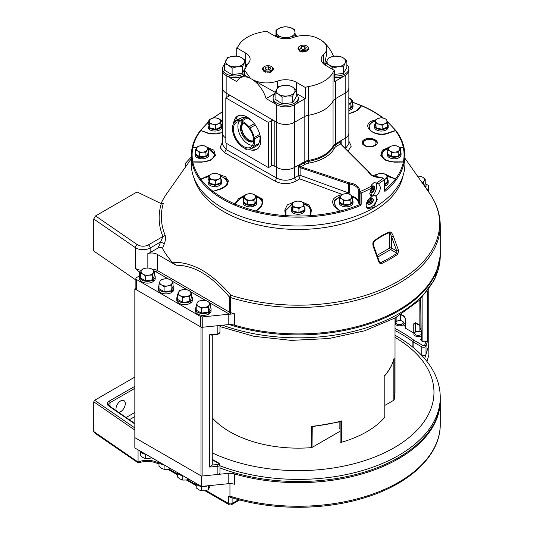 <?xml version="1.0" encoding="UTF-8"?>
<svg xmlns="http://www.w3.org/2000/svg" width="534" height="534" viewBox="0 0 534 534"><rect width="100%" height="100%" fill="white"/><g stroke="black" fill="none" stroke-linecap="round" stroke-linejoin="round"><path stroke-width="0.8" d="M353.014 201.458L353.014 203A6.862 3.965 180 0 1 347.04 206.818A6.862 3.965 180 0 1 339.284 202.893L339.284 201.351A6.862 3.965 0 0 0 347.04 205.276A6.862 3.965 0 0 0 353.014 201.458L352.2 201.445M339.684 200.023A6.862 3.965 0 0 0 339.284 201.351M352.614 200.857L350.117 204.335L350.117 200.35L347.12 200.163A5.654 3.264 0 0 0 351.272 198.328L351.459 198.074A5.654 3.264 0 0 0 350.778 195.077L352.614 196.872L352.614 200.857L352.954 200.837A6.862 3.965 0 0 0 352.614 200.023M352.954 200.837L352.954 201.458M383.272 173.577L380.482 173.316L378.079 173.971A5.654 3.264 0 0 1 383.272 173.577L386.503 174.765L386.896 176.08A5.654 3.264 0 0 0 383.712 173.683M384.4 183.789L387.35 182.488L387.35 178.496L384.4 179.397A5.654 3.264 0 0 0 384.567 179.317M375.302 176.701L375.302 175.606L377.698 174.137A5.654 3.264 0 0 0 375.676 176.807M377.698 174.137L378.079 173.971M384.947 179.15A5.654 3.264 0 0 0 386.956 176.353L386.896 176.08M386.956 176.353L387.35 178.496M375.696 176.928L375.302 175.606M255.359 198.074L256.52 196.872L254.678 195.077A5.654 3.264 0 0 1 255.359 198.074L254.017 200.35L251.02 200.163A5.654 3.264 0 0 0 255.179 198.328M256.52 196.872L256.52 200.857L254.017 204.335L247.549 204.829L247.549 200.837L243.584 197.847L244.746 195.824A5.654 3.264 0 0 0 245.42 198.822M249.552 193.702L252.555 193.882L254.391 194.857A5.654 3.264 0 0 0 249.552 193.702L249.084 193.735A5.654 3.264 0 0 0 244.926 195.571L244.746 195.824M245.713 199.042A5.654 3.264 0 0 0 250.546 200.203L251.02 200.163M247.549 204.829L243.584 201.839L243.584 197.847M250.546 200.203L247.549 200.837M254.224 204.495A6.862 3.965 0 0 0 256.914 201.351L256.914 202.893A6.862 3.965 180 0 1 254.224 206.037L254.017 200.35M244.926 195.571L246.087 194.369L249.084 193.735M214.768 184.544L214.688 186.546A6.862 3.965 180 0 1 208.066 183.095A6.862 3.965 180 0 1 208.013 182.581L208.013 181.039A6.862 3.965 0 0 0 208.066 181.553A6.862 3.965 0 0 0 214.688 185.004L214.715 184.53M221.743 181.039L221.743 182.581A6.862 3.965 180 0 1 215.763 186.513L215.763 184.971A6.862 3.965 0 0 0 221.743 181.039A6.862 3.965 0 0 0 221.683 180.525A6.862 3.965 0 0 0 220.902 179.137M208.854 179.137A6.862 3.965 0 0 0 208.013 181.039M215.763 184.971L215.723 180.786L212.933 179.704A5.654 3.264 0 0 0 218.119 179.317L220.902 178.496L220.509 176.353A5.654 3.264 0 0 1 218.499 179.15M214.688 186.546L214.688 185.004M348.649 97.782L352.614 100.772L351.459 101.974A5.654 3.264 0 0 0 350.778 98.977M348.862 103.716A5.654 3.264 0 0 0 351.272 102.228L351.459 101.974M350.491 98.757A5.654 3.264 0 0 0 348.862 97.989M351.272 102.228L350.117 104.25L350.117 108.242L352.614 104.764L352.614 100.772M350.117 104.25L348.862 104.097M350.117 108.242L348.862 108.335M368.807 200.51A1.882 1.302 132.7 0 0 369.148 200.203M370.496 199.316A1.882 1.302 -47.3 0 1 370.456 199.736A1.882 1.302 -47.3 0 1 369.368 201.258A1.882 1.302 -47.3 0 1 368.567 201.578M212.933 124.222L215.723 125.303L218.119 123.835A5.654 3.264 0 0 1 212.933 124.222L209.695 123.861L209.308 121.719A5.654 3.264 0 0 0 212.492 124.122M215.723 125.303L215.723 129.295L209.695 127.846L208.854 124.115L208.854 120.123L211.25 118.655L214.027 117.834L216.824 118.094A5.654 3.264 0 0 0 211.631 118.488M215.723 129.295L220.902 127.005L220.902 123.014L218.499 123.668A5.654 3.264 0 0 0 220.509 120.871L220.449 120.604A5.654 3.264 0 0 0 217.265 118.201L216.824 118.094M218.499 123.668L218.119 123.835M211.25 118.655A5.654 3.264 0 0 0 209.248 121.445L209.308 121.719M209.248 121.445L208.854 120.123M209.428 127.966A6.862 3.965 0 0 0 219.047 128.707A6.862 3.965 0 0 0 221.743 125.557L221.743 127.099A6.862 3.965 180 0 1 219.047 130.249A6.862 3.965 180 0 1 209.428 129.508L209.695 123.861M222.464 121.618A12.162 7.022 0 0 0 220.956 121.018L220.509 120.871L220.902 123.014M217.265 118.201L220.055 119.282L220.449 120.604M303.672 203.821L303.279 202.506L300.488 201.425A5.654 3.264 0 0 1 303.672 203.821L304.126 206.237L301.723 206.892A5.654 3.264 0 0 0 303.733 204.095L306.696 205.363A12.162 7.022 0 0 1 310.261 210.323L310.534 210.242C310.508 208.213 309.313 206.478 306.95 205.043L303.626 203.634M304.126 206.237L304.126 210.229L298.947 212.519L298.947 208.527L295.716 207.339L292.926 207.085L292.532 204.943A5.654 3.264 0 0 0 295.716 207.339M294.855 201.712L297.258 201.058L300.048 201.318A5.654 3.264 0 0 0 294.855 201.712L294.474 201.879A5.654 3.264 0 0 0 292.472 204.669L292.532 204.943M300.048 201.318L300.488 201.425M296.156 207.446A5.654 3.264 0 0 0 301.343 207.058L301.723 206.892M298.947 212.519L292.926 211.07L292.926 207.085M301.343 207.058L298.947 208.527M292.926 211.07L292.078 207.339L292.078 203.347L294.474 201.879L287.339 204.916L284.816 210.009L285.483 216.684L285.85 216.744L285.937 215.623L285.577 215.589A106.012 61.203 180 0 1 256.313 211.063L261.526 206.404L262.648 199.169L253.777 194.456M292.472 204.669L292.078 203.347M220.902 178.496L220.902 182.488L215.723 184.777L209.695 183.329L209.695 179.344L208.854 175.606L211.25 174.137A5.654 3.264 0 0 0 209.248 176.928M217.265 173.683L220.055 174.765L220.449 176.08A5.654 3.264 0 0 0 217.265 173.683L216.824 173.577A5.654 3.264 0 0 0 211.631 173.971L211.25 174.137M220.449 176.08L220.509 176.353A12.162 7.022 0 0 1 226.623 184.404A12.162 7.022 0 0 1 220.956 188.662L213.073 191.339L221.47 188.889L221.089 188.716L221.47 188.889L226.917 185.532L228.452 181.013L225.615 176.854L219.367 174.438M209.308 177.201A5.654 3.264 0 0 0 212.492 179.604L212.933 179.704M209.695 183.329L208.854 179.598L208.854 175.606M212.492 179.604L209.695 179.344M218.119 179.317L215.723 180.786M211.631 173.971L214.034 173.316L216.824 173.577M202.967 152.117L205.964 152.297L207.125 150.281A5.654 3.264 0 0 1 202.967 152.117L199.502 152.791L197.66 150.995A5.654 3.264 0 0 0 202.499 152.15M205.964 152.297L205.964 156.288L199.502 156.776L195.537 153.785L195.537 149.8L196.692 147.778L198.034 146.323L201.031 145.689A5.654 3.264 0 0 0 196.879 147.524M205.964 156.288L208.467 152.811L208.467 148.819L207.305 150.027A5.654 3.264 0 0 0 206.631 147.03L206.338 146.81A5.654 3.264 0 0 0 201.505 145.648L201.031 145.689M196.692 147.778A5.654 3.264 0 0 0 197.373 150.775L197.66 150.995M197.373 150.775L195.537 149.8M208.467 151.97A6.862 3.965 0 0 1 208.867 153.298A6.862 3.965 0 0 1 208.34 154.82A6.862 3.965 0 0 1 199.369 156.963L199.502 152.791M192.033 148.319L191.319 155.501A106.78 61.65 0 0 1 192.026 148.425A0.801 0.654 11.3 0 1 192.821 147.818A105.979 61.183 0 0 0 192.821 161.862L192.066 162.75A0.801 0.654 -11.6 0 1 192.827 162.042L201.945 162.162L210.736 160.16L215.449 155.347L213.82 150.134L206.638 147.03L208.467 148.819M201.505 145.648L204.502 145.835L206.338 146.81M384.4 184.584A6.862 3.965 0 0 0 385.501 184.19A6.862 3.965 0 0 0 388.191 181.039L388.191 182.581A6.862 3.965 180 0 1 385.501 185.732A6.862 3.965 180 0 1 384.4 186.126M387.357 179.15L387.35 179.157A6.862 3.965 0 0 1 388.191 181.039M393.231 145.689L390.234 146.323L389.072 147.524A5.654 3.264 0 0 1 393.231 145.689L396.702 145.835L398.538 146.81A5.654 3.264 0 0 0 393.705 145.648M398.164 152.297L398.164 156.288L400.667 152.811L400.667 148.819L398.164 152.297L395.167 152.117A5.654 3.264 0 0 0 399.325 150.281M398.164 156.288L391.696 156.776L387.731 153.785L387.731 149.8L388.892 147.778A5.654 3.264 0 0 0 389.573 150.775L389.86 150.995A5.654 3.264 0 0 0 394.693 152.15L395.167 152.117M399.505 150.027A5.654 3.264 0 0 0 398.831 147.03L398.538 146.81M398.831 147.03L400.667 148.819M389.573 150.775L387.731 149.8M391.696 156.776L391.696 152.791L389.86 150.995M394.693 152.15L391.696 152.791M350.491 194.857L348.649 193.882L345.652 193.702A5.654 3.264 0 0 1 350.491 194.857L350.778 195.077M347.12 200.163L343.649 200.837L341.813 199.042A5.654 3.264 0 0 0 346.646 200.203M341.026 195.571L342.187 194.369L345.184 193.735A5.654 3.264 0 0 0 341.026 195.571L340.846 195.824A5.654 3.264 0 0 0 341.52 198.822L341.813 199.042M345.184 193.735L345.652 193.702M350.117 204.335L343.649 204.829L343.649 200.837M351.272 198.328L350.117 200.35M352.614 196.872L351.459 198.074M343.649 204.829L339.684 201.839L339.684 197.847L340.846 195.824M341.52 198.822L339.684 197.847M295.469 213.987A6.862 3.965 180 0 1 291.237 210.323L291.237 208.781A6.862 3.965 0 0 0 295.469 212.439A6.862 3.965 0 0 0 303.953 210.857L303.953 212.398A6.862 3.965 180 0 1 295.469 213.987M292.078 206.878A6.862 3.965 0 0 0 291.237 208.781M303.259 210.61L303.953 210.857M304.126 210.229L304.44 210.303A6.862 3.965 0 0 0 304.967 208.781A6.862 3.965 0 0 0 304.126 206.878M304.44 210.303L304.44 211.844L303.953 211.724M304.967 208.781L304.967 210.323A6.862 3.965 180 0 1 304.44 211.844M275.978 34.89A12.562 7.256 0 0 0 274.696 35.965M296.984 36.359A12.562 7.256 0 0 0 295.282 34.843M346.846 60.903L345.131 63.172L343.409 66.797L343.409 73.405L346.846 67.511L346.846 60.903L343.289 57.892L339.731 56.237L334.451 56.17A9.325 5.387 0 0 0 327.455 59.735A9.325 5.387 0 0 0 329.291 65.008A9.325 5.387 0 0 0 338.129 66.73A9.325 5.387 0 0 0 345.131 63.172A9.325 5.387 0 0 0 343.289 57.892A9.325 5.387 0 0 0 334.451 56.17L329.171 57.465L327.455 59.735L325.733 63.359L325.733 65.435M343.409 66.797L338.129 66.73L332.856 68.025L329.291 65.008L325.733 63.359M332.856 69.54L332.856 68.025M343.409 73.405L334.598 74.426M233.752 121.885L239.152 118.768A0.801 0.467 60 0 1 239.432 118.755L234.026 121.872A0.801 0.467 -120 0 0 233.752 121.885A0.801 0.467 -120 0 0 233.859 122.98A15.68 9.051 -120 0 0 232.597 130.69L232.844 132.118A15.68 9.051 -120 0 0 237.123 141.597A0.801 0.467 -120 0 0 237.129 142.331A0.801 0.467 -120 0 0 237.723 142.945A0.801 0.467 -120 0 0 237.997 142.932A0.801 0.467 -120 0 0 238.084 142.852A15.68 9.051 -120 0 0 245.4 148.539A0.801 0.467 -120 0 0 246.081 149.44A0.801 0.467 -120 0 0 246.361 149.427A0.801 0.467 -120 0 0 246.508 148.886A15.68 9.051 -120 0 0 251.36 148.412A15.68 9.051 -120 0 0 252.575 147.451A0.801 0.467 -120 0 0 253.016 147.798A0.801 0.467 -120 0 0 253.296 147.785A0.801 0.467 -120 0 0 253.183 146.69A15.68 9.051 -120 0 0 254.451 138.98L260.138 135.85A0.801 0.467 60 0 0 260.165 135.83M254.451 138.98L254.204 137.552L259.604 134.435A15.68 9.051 60 0 0 257.895 129.368M234.026 121.872L234.473 122.219A15.68 9.051 -120 0 1 235.681 121.258L241.081 118.141A15.68 9.051 60 0 1 245.373 117.54M254.197 137.552A15.68 9.051 -120 0 0 249.919 128.08A0.801 0.467 -120 0 0 249.919 127.339A0.801 0.467 -120 0 0 249.325 126.725A0.801 0.467 -120 0 0 249.044 126.745A0.801 0.467 -120 0 0 248.957 126.818A15.68 9.051 -120 0 0 241.648 121.138A0.801 0.467 -120 0 0 240.961 120.23A0.801 0.467 -120 0 0 240.687 120.243A0.801 0.467 -120 0 0 240.534 120.784A15.68 9.051 -120 0 0 235.681 121.258M245.74 147.504A14.298 8.257 60 0 1 234.666 135.356A14.298 8.257 60 0 1 236.375 122.453A14.298 8.257 60 0 1 241.301 122.166A14.298 8.257 60 0 1 252.375 134.314A14.298 8.257 60 0 1 250.673 147.217A14.298 8.257 60 0 1 245.74 147.504M259.871 136.003A15.68 9.051 60 0 1 258.583 143.573L253.183 146.69M258.583 143.573A0.801 0.467 60 0 1 258.696 144.667L253.296 147.785M239.012 119.336A0.801 0.467 60 0 1 238.998 119.002M249.919 128.08L255.325 124.956A15.68 9.051 60 0 1 255.439 125.123M249.158 126.705L254.364 123.701A0.801 0.467 60 0 1 254.391 123.668L249.044 126.745M241.648 121.138L247.048 118.021A15.68 9.051 60 0 1 254.344 123.681M240.687 120.243L246.087 117.126A0.801 0.467 60 0 1 246.361 117.113A0.801 0.467 60 0 1 247.048 118.021M238.972 121.785A14.298 8.257 -120 0 0 240.033 134.828A14.298 8.257 -120 0 0 250.219 144.921A14.298 8.257 -120 0 0 252.549 145.301M253.61 141.376A10.72 6.188 60 0 1 253.363 141.537A10.72 6.188 60 0 1 249.665 141.75A10.72 6.188 60 0 1 241.361 132.639A10.72 6.188 60 0 1 242.643 122.967A10.72 6.188 60 0 1 242.903 122.827M242.963 122.86A10.72 6.188 -120 0 0 242.463 132.672A10.72 6.188 -120 0 0 250.553 141.243A10.72 6.188 -120 0 0 253.617 141.31M253.63 140.589A10.053 5.807 60 0 1 250.446 140.649A10.053 5.807 60 0 1 242.756 132.352A10.053 5.807 60 0 1 243.591 123.207M301.376 46.705L300.629 48.32L302.678 49.502L305.481 49.068L306.236 47.453L304.18 46.271L301.376 46.705L301.376 48.754M301.35 51.858L300.629 51.117M302.678 51.538L302.678 52.065M300.095 49.816A4.719 2.723 0 0 0 306.763 49.816A4.719 2.723 0 0 0 306.776 45.964A4.719 2.723 0 0 0 306.77 45.957A4.719 2.723 0 0 0 300.088 45.964A4.719 2.723 0 0 0 300.095 49.816M307.25 46.238A5.407 3.124 180 0 1 307.257 46.244A5.407 3.124 180 0 1 307.25 50.657A5.407 3.124 180 0 1 299.607 50.65A5.407 3.124 180 0 1 299.601 46.244L300.088 45.964M305.481 51.331L305.481 51.865M305.655 51.818L305.935 51.211L305.942 51.738M304.18 49.275L304.18 46.271M335.572 81.055L345.178 75.508L345.178 93.07A12.562 7.256 0 0 0 348.862 87.936A12.562 7.256 180 0 1 345.178 93.07L335.572 98.616L335.572 81.055A10.053 5.801 180 0 0 334.598 81.709L334.598 70.548L325.633 65.375A15.072 8.704 180 0 1 321.214 59.221A15.072 8.704 180 0 1 323.564 54.548A20.098 11.608 0 0 0 326.768 48.267A20.098 11.608 0 0 0 320.881 40.063M318.845 38.889A20.098 11.608 0 0 0 293.747 37.333A15.072 8.704 180 0 1 275.003 36.145L266.039 30.965A10.053 5.801 180 0 1 262.915 31.866A36.432 21.033 0 0 0 238.284 46.084A10.053 5.801 180 0 1 236.729 47.886L245.7 53.066A15.072 8.704 180 0 1 250.112 59.221A15.072 8.704 180 0 1 247.749 63.9L244.559 70.174L250.459 78.398L252.469 79.566A22.541 13.016 -120 0 1 266.119 98.583L276.779 104.737L276.779 122.299A12.562 7.256 0 0 0 294.548 122.299L304.153 116.752A10.053 5.801 180 0 1 308.418 115.291A36.432 21.033 0 0 0 333.042 101.073A10.053 5.801 180 0 1 335.572 98.616A10.053 5.801 0 0 0 333.042 101.073A36.432 21.033 180 0 1 308.418 115.291A10.053 5.801 0 0 0 304.153 116.752L294.548 122.299A12.562 7.256 180 0 1 276.779 122.299L226.149 93.07A12.562 7.256 180 0 1 222.464 87.936A12.562 7.256 0 0 0 226.149 93.07L226.149 75.508L236.809 81.662A22.541 13.016 -120 0 1 240.193 77.851A22.541 13.016 -120 0 1 250.459 78.418M277.58 81.101A15.072 8.704 180 0 1 296.323 82.296L305.288 87.469A10.053 5.801 180 0 1 308.418 86.575A36.432 21.033 0 0 0 333.042 72.357A10.053 5.801 180 0 1 334.598 70.548M345.178 75.508A12.562 7.256 0 0 0 348.862 70.381A12.562 7.256 0 0 0 348.856 70.134M318.845 38.902L320.881 40.077A22.541 13.016 60 0 1 333.53 56.304M324.685 64.774L325.733 64.167M326.768 48.267L326.768 53.427L324.592 64.36M275.157 92.302L252.469 79.566C260.198 83.458 268.555 83.971 277.56 81.108L277.553 87.876M262.501 69.14L264.063 71.689L270.271 72.297L273.295 69.146M298.032 48.627L299.594 51.177L305.802 51.778L308.826 48.627M276.779 104.737A12.562 7.256 0 0 0 294.548 104.737L304.153 99.191A10.053 5.801 180 0 1 305.288 98.63L296.323 93.45A15.072 8.704 0 0 0 296.25 93.41M305.288 87.469L305.288 98.63M236.729 56.057L236.729 47.886M222.478 70.134A12.562 7.256 0 0 0 222.464 70.381A12.562 7.256 0 0 0 226.149 75.508M244.559 70.228L244.559 75.327L250.459 78.398M246.748 64.901A15.072 8.704 0 0 0 245.7 64.227L245.473 64.093M266.119 98.583L275.077 93.41M271.219 71.956A10.807 6.234 180 0 1 270.411 71.843M325.733 64.808A12.562 7.256 0 0 0 325.333 65.195M334.598 75.921A12.562 7.256 0 0 0 348.856 68.739A12.562 7.256 0 0 0 346.846 64.808M348.856 68.739L348.856 70.381A12.562 7.256 180 0 1 334.598 77.564M287.118 38.655L290.897 36.679A9.325 5.387 0 0 0 294.968 31.833A9.325 5.387 0 0 0 289.735 27.374A9.325 5.387 0 0 0 280.437 27.761A9.325 5.387 0 0 0 276.358 32.607A9.325 5.387 0 0 0 281.592 37.066L285.657 38.695M276.745 37.006L276.745 36.385L281.592 37.066A9.325 5.387 0 0 0 290.897 36.679L295.355 35.618L295.355 36.799M275.978 36.659L275.978 30.184L280.437 27.761L284.889 26.7L289.735 27.374L294.581 29.417L295.355 35.618M276.745 36.385L275.978 30.184M340.298 196.686L334.311 200.998L335.425 206.484L339.878 211.07L334.484 206.484C330.519 200.804 333.123 196.786 342.287 194.429L299.674 178.863L296.337 180.913C289.228 184.504 282.132 184.57 275.05 181.106L224.487 152.637L220.148 147.584L222.471 141.944M383.472 118.194C377.298 113.435 370.102 109.276 361.878 105.725A0.801 0.394 -66.7 0 0 361.585 105.792L357.68 110.251L348.862 113.755M220.222 119.776L222.464 120.384M222.464 132.826L208.187 133.373L200.844 130.53A0.801 0.601 -143.1 0 0 200.197 130.71M199.963 131.164A0.801 0.601 36.6 0 1 200.056 130.87C195.978 136.37 193.321 142.104 192.08 148.078A0.801 0.654 -168.4 0 1 192.827 147.584L197.173 147.157M208.854 176.213L200.831 179.097L200.11 179.991A0.801 0.601 -36.9 0 1 200.844 179.15L209.555 175.112M222.471 133.26L222.471 144.621L226.156 149.56L224.487 152.637M348.862 141.109L351.252 146.189L348.088 150.988M372.625 175.599L377.445 174.264M386.569 174.945L395.494 178.963A0.801 0.601 36.6 0 1 396.235 179.804L395.514 178.903L387.664 176.167L388.131 175.492M396.335 179.644L396.375 179.578A0.801 0.607 -143.6 0 0 395.667 178.75A106.012 61.203 180 0 0 403.37 162.042L404.138 162.75A0.801 0.654 11.6 0 0 403.37 162.042L394.252 162.162L385.481 160.167L380.769 155.387L382.337 150.167L389.46 147.05M398.978 147.15L403.377 147.818A0.801 0.654 -11.3 0 1 404.178 148.425A106.78 61.65 0 0 1 404.885 155.501L404.885 164.325A106.78 61.65 180 0 1 338.963 221.283A106.78 61.65 180 0 1 222.591 207.92A106.78 61.65 180 0 1 191.319 164.325L191.319 155.501A106.78 61.65 0 0 0 192.026 162.57L192.053 162.696M404.145 148.252L404.138 148.185A0.801 0.654 168.4 0 0 404.125 148.078C402.883 142.104 400.22 136.37 396.141 130.87A0.801 0.601 -36.6 0 0 395.527 130.683L388.011 133.373C373.46 138.573 358.674 123.775 374.728 120.097L375.682 119.85M364.355 145.448C370.456 149.754 382.391 143.826 375.015 139.761C367.592 135.429 357.386 141.77 364.355 145.448M348.862 113.675L355.617 111.359L361.331 105.745L361.959 106.066L361.585 105.792A106.012 61.203 180 0 1 373.066 111.533A106.012 61.203 180 0 1 382.805 118.001M355.617 111.359L352.76 112.721L348.862 113.542M361.618 105.645A0.801 0.394 113.2 0 0 361.585 105.632A0.801 0.394 113.2 0 0 361.271 105.712L361.331 105.745M244.438 196.292L239.285 199.215L238.524 198.735L234.159 204.842A0.801 0.394 113.3 0 1 234.62 203.834A106.012 61.203 180 0 1 223.139 198.094A106.012 61.203 180 0 1 213.193 191.459A0.801 0.527 -52.3 0 0 212.579 192.387L213.006 191.312A0.801 0.527 127.9 0 0 212.358 192.247L212.519 192.347M200.003 179.831L199.963 179.771A0.801 0.601 143.4 0 1 200.671 178.937A106.012 61.203 180 0 1 192.827 162.042L201.832 161.935M192.053 148.252L192.827 147.578A106.012 61.203 180 0 1 200.671 130.683A0.801 0.601 36.6 0 0 200.063 130.863L208.854 121.425M404.145 162.696L404.178 162.57A0.801 0.654 -168.7 0 0 403.377 161.862L397.109 161.935M384.4 190.471A0.801 0.534 -128.9 0 1 384.961 191.359L384.246 190.945L384.246 179.704L383.205 178.276L382.177 177.929A2.964 1.709 0 0 0 380.809 177.702A13.363 7.716 180 0 1 371.871 175.446A13.363 7.716 180 0 1 368.36 171.875A2.964 1.709 0 0 0 368.053 171.441L340.532 143.913L340.952 144.006L340.398 143.686L341.146 141.503L335.579 144.721A10.053 5.801 0 0 0 333.042 147.184L333.042 146.209A10.053 5.801 180 0 1 335.579 143.746A10.053 5.801 0 0 0 333.042 146.209A36.432 21.033 180 0 1 308.418 160.427A36.432 21.033 0 0 0 333.042 146.209L333.042 72.357M378.626 183.669L380.408 187.194C380.241 190.751 378.753 193.769 375.943 196.232L376.17 196.412M370.236 195.804L371.697 194.61L371.697 196.385L374.888 195.277L375.943 196.232L377.264 199.469L373.593 207.532L367.299 208.734L366.13 205.61C366.411 202.112 368.1 199.215 371.197 196.919L369.768 193.622L372.118 185.672L371.097 185.305L374.214 182.421L376.283 183.169A105.525 60.923 0 0 0 383.205 178.276L384.4 179.431L384.4 190.671A0.801 0.467 180 0 1 384.246 190.945M226.156 143.192L226.156 149.56L276.779 178.089C282.693 180.993 288.62 180.933 294.554 177.902L298.586 175.432L298.586 166.081L348.702 182.655A2.964 1.709 0 0 0 349.456 182.828A13.363 7.716 180 0 1 355.611 184.851A13.363 7.716 180 0 1 359.516 190.011A2.964 1.709 0 0 0 359.909 190.805L361.198 193.014L361.198 204.248L360.21 205.65A0.801 0.38 67.6 0 0 359.742 204.615L360.023 204.108L359.215 203.3A3.771 2.176 180 0 1 358.714 202.293A12.562 7.256 0 0 0 355.043 197.447A12.562 7.256 0 0 0 351.939 196.132M335.425 206.484L339.791 211.077L339.958 212.192L339.878 211.07A105.979 61.183 0 0 0 359.742 204.615L358.314 202.646C358.154 200.817 356.972 199.249 354.756 197.934L352.614 196.953M339.958 212.192L339.564 211.144A106.012 61.203 180 0 1 310.621 215.589L311.382 210.009L310.534 210.242L310.347 215.602L310.715 216.684L310.261 215.623L310.608 216.704M234.246 204.889L234.453 205.003A0.801 0.394 -66.8 0 1 234.927 203.968A105.979 61.183 0 0 0 255.993 210.99L260.819 206.398L256.08 210.997L256.006 212.125L255.993 210.99L255.913 212.111M239.519 199.382L234.873 203.921L239.519 199.382A12.162 7.022 0 0 1 244.172 196.746M238.524 198.735L245.573 194.817M301.997 201.925L308.952 204.989L311.382 210.009M226.149 97.682L226.149 93.07L228.726 94.558A2.009 1.161 180 0 1 229.313 95.379A2.009 1.161 180 0 1 228.726 96.193L225.829 97.869L268.469 122.486L271.365 120.811L271.365 165.947A2.009 1.161 0 0 1 274.202 165.947L276.779 167.436L276.779 178.089L275.05 181.106M285.363 169.558A12.569 7.256 0 0 0 294.554 167.436L304.153 161.889A10.053 5.801 180 0 1 308.418 160.427A10.053 5.801 0 0 0 304.153 161.889L294.548 167.436A12.562 7.256 180 0 1 276.779 167.436L276.779 122.299L274.202 120.811A2.009 1.161 180 0 0 271.365 120.811M345.558 148.459L348.862 143.753L348.862 133.1M348.862 70.381L348.862 133.073A12.562 7.256 180 0 1 345.178 138.199L335.579 143.746L345.178 138.199A12.569 7.256 0 0 0 348.849 133.42M368.193 146.496A5.647 3.264 180 0 1 371.177 146.496M368.78 138.333A87.289 50.396 180 0 1 369.141 138.62M353.601 197.353A75.374 43.521 0 0 0 354.175 196.986M370.556 138.64A87.916 50.757 0 0 0 370.216 138.359M371.858 146.376A6.054 3.498 0 0 0 367.512 146.376M365.229 145.535A6.301 3.638 180 0 1 363.387 143.039A6.301 3.638 180 0 1 367.212 139.614A6.301 3.638 180 0 1 374.14 140.389A6.301 3.638 180 0 1 375.983 143.039A6.301 3.638 180 0 1 372.031 146.343A6.301 3.638 180 0 1 365.229 145.535M362.165 142.651L367.045 138.887L375.015 139.888L377.224 142.885M300.649 166.635L300.101 167.589L298.586 166.081L304.153 162.863L304.153 99.191M340.832 143.699L341.099 144A0.801 0.567 -45 0 0 340.532 143.913L336.467 146.256A8.791 5.08 0 0 0 334.251 148.412A1.255 0.981 -152.9 0 1 333.042 147.184A36.432 21.033 180 0 1 308.418 161.401A10.053 5.801 0 0 0 304.153 162.863A1.255 0.728 -120 0 0 305.048 164.399L300.982 166.748L300.575 167.803L300.101 167.589L300.101 175.319A1.255 0.728 0 0 0 298.586 175.432L299.674 178.863L300.101 175.319L349.256 193.188L348.569 193.869M371.697 196.385A7.536 3.264 109.8 0 0 376.65 185.839A7.536 3.264 109.8 0 0 375.989 183.062M384.4 179.431A0.801 0.467 0 0 1 384.246 179.704A106.78 61.65 0 0 1 378.713 183.703L376.283 183.169M366.457 207.479A7.536 5.22 132.7 0 0 373.099 205.55A7.536 5.22 132.7 0 0 376.57 198.828A7.536 5.22 132.7 0 0 375.596 195.911M372.118 185.672A105.525 60.923 0 0 1 360.497 191.386A0.801 0.567 135 0 0 359.796 192.273L360.023 192.867A0.801 0.467 0 0 0 360.156 192.968A0.801 0.467 0 0 0 361.198 193.014A106.78 61.65 0 0 0 371.731 187.928M347.5 193.735L349.256 193.188L349.256 183.936A12.562 7.256 180 0 1 355.043 185.839A12.562 7.256 180 0 1 358.714 190.685A3.771 2.176 0 0 0 359.215 191.693L359.796 192.273M348.589 193.849L348.235 193.482L348.301 183.709A3.771 2.176 0 0 0 349.256 183.936L349.456 182.828M334.484 206.484L335.198 206.478L334.057 200.604L340.639 196.132M292.078 204.228L285.937 210.323L285.937 215.623A105.979 61.183 0 0 0 310.261 215.623L310.261 210.323M292.078 203.788L285.67 210.242L285.857 215.602M372.238 186.913A3.758 1.622 -70.2 0 1 373.907 185.992A3.758 1.622 -70.2 0 1 374.641 187.688A3.758 1.622 -70.2 0 1 373.486 191.546A3.758 1.622 -70.2 0 1 371.357 193.054A3.758 1.622 -70.2 0 1 370.663 191.366A3.758 1.622 -70.2 0 1 371.183 188.809M369.408 198.441A3.758 2.603 -47.3 0 1 372.672 198.328A3.758 2.603 -47.3 0 1 373.359 199.983A3.758 2.603 -47.3 0 1 371.137 203.708A3.758 2.603 -47.3 0 1 367.572 203.841A3.758 2.603 -47.3 0 1 366.991 202.286A3.758 2.603 -47.3 0 1 367.012 201.939M384.4 190.351A105.979 61.183 0 0 0 395.494 178.963L386.923 176.2M375.302 176.407L374.868 176.56M340.779 143.159L341.146 141.503L341.146 144.053M374.247 176.34L375.302 175.973M386.85 175.913L387.53 176.387M388.572 148.265L385.348 149.56C382.945 150.955 381.717 152.644 381.663 154.626L382.184 156.702C383.472 159.526 387.484 161.261 394.212 161.922M388.318 148.699A12.162 7.022 0 0 0 385.601 149.88C377.852 153.925 383.766 162.169 394.199 161.862L403.377 161.862A105.979 61.183 0 0 0 403.377 147.818L399.726 147.818M403.35 147.764L399.572 147.671M261.526 206.404L260.819 206.398C262.528 204.629 262.968 202.78 262.141 200.851C261.219 198.915 259.277 197.433 256.32 196.412L256.013 196.312M404.125 148.078A0.801 0.654 168.4 0 0 403.37 147.584A106.012 61.203 180 0 0 395.527 130.683L395.354 130.53A105.979 61.183 0 0 0 387.11 121.632M396.195 131.117L395.374 130.576L396.195 131.117M387.597 133.213L395.374 130.576M374.728 120.097L375.108 120.797C372.125 121.779 370.169 123.2 369.234 125.056L369.368 129.061M396.141 130.87L395.994 130.703A0.801 0.601 143.1 0 0 395.354 130.53L387.404 133.18A12.162 7.022 0 0 1 383.025 134.054M358.501 201.211L358.06 201.452M214.768 184.938L215.749 184.884M221.129 188.702L225.795 185.939L226.963 184.283C227.818 182.334 227.411 180.492 225.735 178.757L220.402 175.906M222.464 121.305L220.442 120.597M200.831 130.576L200.003 131.117L200.831 130.576L208.494 133.173M196.772 147.671L192.854 147.764L196.666 147.818M213.9 156.916L214.534 154.633L208.086 148.399M214.014 156.702L211.25 159.479C208.948 160.607 208.567 161.435 201.992 161.922L192.821 161.862A0.801 0.654 168.7 0 0 192.026 162.57M198.802 156.308L199.229 156.575M245.473 66.71L245.473 60.596L241.715 57.692L237.957 56.143L232.737 56.23A9.325 5.387 0 0 0 226.062 59.988A9.325 5.387 0 0 0 228.358 65.208A9.325 5.387 0 0 0 237.336 66.67A9.325 5.387 0 0 0 244.011 62.912A9.325 5.387 0 0 0 241.715 57.692A9.325 5.387 0 0 0 232.737 56.23L227.517 57.679L224.6 63.666L224.6 70.268L232.116 74.72L232.116 68.118L228.358 65.208L224.6 63.666M244.706 68.786L242.556 73.191L242.556 66.583L237.336 66.67L232.116 68.118M242.556 73.191L232.116 74.72M245.473 60.596L242.556 66.583M246.267 65.488A12.562 7.256 0 0 0 246.154 65.355A12.562 7.256 0 0 0 245.473 64.701M224.6 64.701A12.562 7.256 0 0 0 222.478 68.739A12.562 7.256 0 0 0 223.92 72.117A12.562 7.256 0 0 0 244.559 73.472M244.559 75.107A12.562 7.256 180 0 1 223.92 73.759A12.562 7.256 180 0 1 222.478 70.381L222.464 133.073A12.562 7.256 180 0 0 225.829 138.012M275.077 94.064A12.562 7.256 0 0 0 273.101 97.969A12.562 7.256 0 0 0 273.955 100.592A12.562 7.256 0 0 0 287.973 105.098A12.562 7.256 0 0 0 298.226 97.969A12.562 7.256 0 0 0 297.378 95.346A12.562 7.256 0 0 0 296.25 94.064M298.226 97.969L298.226 99.611A12.562 7.256 180 0 1 287.973 106.74A12.562 7.256 180 0 1 273.955 102.234A12.562 7.256 180 0 1 273.101 99.611L273.101 97.969M282.072 97.221L287.365 95.973L292.659 96.087L294.454 92.475A9.325 5.387 0 0 0 292.752 87.182A9.325 5.387 0 0 0 283.961 85.387A9.325 5.387 0 0 0 276.872 88.884A9.325 5.387 0 0 0 278.574 94.178A9.325 5.387 0 0 0 287.365 95.973A9.325 5.387 0 0 0 294.454 92.475L296.25 90.226L296.25 96.834L292.659 102.695L282.072 103.83L282.072 97.221L278.574 94.178L275.077 92.495L276.872 88.884L278.668 86.635L283.961 85.387L289.254 85.5L292.752 87.182L296.25 90.226M282.072 103.83L275.077 99.104L275.077 92.495M292.659 96.087L292.659 102.695M377.698 118.655L375.302 120.123L375.696 121.445A5.654 3.264 0 0 1 377.698 118.655L380.482 117.834L383.272 118.094A5.654 3.264 0 0 0 378.079 118.488M386.896 120.604A5.654 3.264 0 0 0 383.712 118.201L386.503 119.282L386.896 120.604L387.35 123.014L384.947 123.668A5.654 3.264 0 0 0 386.956 120.871M387.35 123.014L387.35 127.005L382.17 129.295L376.15 127.846L375.756 121.719A5.654 3.264 0 0 0 378.94 124.122L379.38 124.222A5.654 3.264 0 0 0 384.567 123.835L384.947 123.668M383.712 118.201L383.272 118.094M375.302 120.123L375.302 124.115L376.15 127.846M378.94 124.122L376.15 123.861M382.17 129.295L382.17 125.303L379.38 124.222M384.567 123.835L382.17 125.303M253.323 204.836L253.323 206.378A6.862 3.965 180 0 1 244.599 205.303A6.862 3.965 180 0 1 243.184 202.893L243.184 201.351A6.862 3.965 0 0 0 244.599 203.761A6.862 3.965 0 0 0 253.323 204.836L252.936 204.422M243.584 200.023A6.862 3.965 0 0 0 243.184 201.351M256.914 201.351A6.862 3.965 0 0 0 256.52 200.023M348.862 108.889A6.862 3.965 0 0 0 353.014 105.251L353.014 106.793A6.862 3.965 180 0 1 348.862 110.431M353.014 105.251A6.862 3.965 0 0 0 352.614 103.923M401.061 153.298L401.061 154.84A6.862 3.965 180 0 1 400.54 156.362A6.862 3.965 180 0 1 392.857 158.732A6.862 3.965 180 0 1 387.337 154.84L387.337 153.298A6.862 3.965 0 0 0 392.857 157.183A6.862 3.965 0 0 0 400.54 154.82A6.862 3.965 0 0 0 401.061 153.298A6.862 3.965 0 0 0 400.667 151.97M387.731 151.97A6.862 3.965 0 0 0 387.337 153.298M208.867 153.298L208.867 154.84A6.862 3.965 180 0 1 208.34 156.362A6.862 3.965 180 0 1 199.369 158.505L199.369 156.963M198.835 156.275L198.408 158.218A6.862 3.965 180 0 1 195.137 154.84L195.137 153.298A6.862 3.965 0 0 0 198.408 156.676M195.537 151.97A6.862 3.965 0 0 0 195.137 153.298M388.191 125.557L388.191 127.099A6.862 3.965 180 0 1 381.77 131.057A6.862 3.965 180 0 1 374.521 127.613A6.862 3.965 180 0 1 374.461 127.099L374.461 125.557A6.862 3.965 0 0 0 374.521 126.071A6.862 3.965 0 0 0 381.77 129.515A6.862 3.965 0 0 0 388.191 125.557A6.862 3.965 0 0 0 388.131 125.043A6.862 3.965 0 0 0 387.35 123.654M375.302 123.654A6.862 3.965 0 0 0 374.461 125.557M221.743 125.557A6.862 3.965 0 0 0 220.902 123.654M208.854 123.654A6.862 3.965 0 0 0 208.013 125.557A6.862 3.965 0 0 0 208.841 127.446L209.555 127.219M209.428 128.807L208.841 128.988L208.841 127.446M208.841 128.988A6.862 3.965 180 0 1 208.013 127.099L208.013 125.557M185.672 166.742L185.672 163.09L191.319 156.876M191.319 158.705L166.748 193.668A141.957 81.956 0 0 0 161.568 202.433A7.536 4.352 180 0 1 160.807 203.461M161.028 203.567A141.957 81.956 180 0 1 161.568 202.433M147.851 267.981L147.851 253.563A10.053 5.801 180 0 0 150.147 252.575L150.147 247.996A2.51 1.448 -120 0 0 148.365 244.919L162.937 236.509A2.51 1.996 -22.5 0 0 165.099 235.12C165.827 237.383 165.587 240.227 164.379 243.658L162.483 248.35C161.635 247.295 160.167 247.175 158.084 247.99L162.937 236.509A139.154 80.34 180 0 1 161.315 203.708L137.058 191.953L95.539 215.93L93.757 219.007L93.757 251.02L135.876 280.01M147.851 253.563A7.93 4.579 180 0 1 157.25 254.351L176.093 265.231L172.555 262.534A141.957 81.956 180 0 1 162.483 248.35M172.555 262.534C181.707 261.827 191.626 264.41 202.326 270.297C212.432 276.372 221.95 284.709 230.888 295.315L229.433 297.058C211.758 275.791 193.982 265.184 176.093 265.231M403.137 175.432A105.525 60.923 180 0 1 333.082 226.056A105.525 60.923 180 0 1 223.673 211.618A105.525 60.923 180 0 1 194.189 178.536M378.826 261.834L379.314 261.393L380.001 262.301L381.029 262.468A1.255 0.661 -115.8 0 1 381.743 263.502C380.415 263.876 379.447 263.322 378.826 261.834L373.593 247.556C372.605 244.665 372.612 242.569 373.613 241.248C379.006 237.029 384.387 233.919 389.753 231.93C391.048 231.923 392.236 233.338 393.318 236.168L398.538 250.453L397.87 254.191A1.255 0.788 55.4 0 0 397.022 253.236L396.782 251.047L398.538 250.453M230.094 314.192A1.255 0.487 107.4 0 0 230.601 312.637A5.066 2.924 180 0 1 229.433 312.136L229.433 297.058A5.066 2.924 -0 0 0 230.601 297.558A141.957 81.956 0 0 0 440.243 225.515L440.243 251.961A141.957 81.956 180 0 1 234.446 325.166A10.053 5.801 0 0 0 228.178 324.632L202.753 327.222A2.51 1.448 180 0 1 200.537 326.815L136.617 289.915A2.51 1.448 180 0 1 135.876 288.887L135.876 278.548A2.51 1.448 0 0 0 136.617 279.576L200.537 316.475A2.51 1.448 0 0 0 202.753 316.882L228.178 314.292A10.053 5.801 180 0 1 229.713 314.206L234.446 313.798L234.446 325.166M135.876 278.548A2.51 1.448 0 0 1 136.617 277.52L139.134 276.065A5.026 2.904 180 0 0 139.888 275.511M140.776 272.006A11.307 6.528 180 0 1 138.666 271.626L139.427 272.153A5.026 2.904 180 0 1 140.375 273.148M138.666 271.626L135.342 268.308A10.053 5.801 180 0 0 135.93 268.682A10.053 5.801 180 0 0 141.503 270.317M165.099 235.12A136.931 79.059 180 0 1 163.277 203.567L161.315 203.708M161.422 202.693A80.4 46.418 180 0 1 160.387 203.254M150.147 252.575L158.084 247.99M164.379 243.658L160.474 242.029L150.147 247.996A10.053 5.801 0 0 1 135.93 247.996A10.053 5.801 0 0 1 135.342 247.622L135.342 268.308M425.852 183.976L427.948 185.185A2.51 1.448 0 0 1 428.682 186.212A2.51 1.448 0 0 1 428.642 186.466L428.642 191.98M427.467 190.311L428.642 186.466M373.793 247.022L373.593 247.556M379.307 261.386L374.087 247.115L373.426 243.671L373.613 241.248M393.318 236.168L391.562 236.762L396.782 251.047L391.562 248.036A1.255 0.728 0 0 0 389.787 248.036L389.787 248.036A1.255 0.728 -120 0 0 390.674 249.572A1.255 0.728 120 0 0 391.562 248.036L391.562 236.762L389.753 231.93M173.009 281.772L173.009 286.498L171.114 290.543L171.114 285.81L173.009 281.772L170.453 279.829A6.281 3.625 0 0 0 164.392 278.875A6.281 3.625 0 0 0 159.94 281.431A6.281 3.625 0 0 0 161.548 284.942A6.281 3.625 0 0 0 167.609 285.89A6.281 3.625 0 0 0 172.061 283.334A6.281 3.625 0 0 0 170.453 279.829L167.896 278.801L164.392 278.875L160.888 279.869L159.94 281.431L158.992 283.914L158.992 288.64L164.105 291.611L164.105 286.885L161.548 284.942L158.992 283.914M171.114 285.81L167.609 285.89L164.105 286.885M158.992 285.557A7.83 4.519 0 0 0 158.171 287.572A7.83 4.519 0 0 0 160.447 290.756A7.83 4.519 0 0 0 171.521 290.776L164.105 291.611M171.434 289.862L172.322 290.236A7.83 4.519 0 0 0 173.83 287.572A7.83 4.519 0 0 0 173.009 285.557M172.322 290.236L172.322 292.025L171.521 291.691M173.83 287.572L173.83 289.361A7.83 4.519 180 0 1 172.322 292.025M171.521 290.776L171.521 292.565A7.83 4.519 180 0 1 160.447 292.545A7.83 4.519 180 0 1 158.171 289.361L158.171 287.572M151.816 457.771L148.986 458.512L145.482 458.586L142.925 457.558L140.369 455.615L140.369 451.831M145.482 454.2L145.482 458.586M170.439 468.518L167.609 469.259L164.105 469.339L161.548 468.311L158.992 466.369L158.992 462.577M164.105 464.954L164.105 469.339M422.074 182.628A6.281 3.625 0 0 0 424.27 180.719L425.224 179.157L422.668 177.215A6.281 3.625 0 0 0 417.528 176.167L420.111 176.187L422.668 177.215A6.281 3.625 0 0 1 424.27 180.719L423.322 183.195L422.427 183.142M423.322 184.41L423.322 183.195M424.316 185.819L425.224 183.883L425.224 179.157M182.928 475.727A7.83 4.519 180 0 1 179.07 474.506A7.83 4.519 180 0 1 176.974 472.296M208.667 311.362L209.562 311.736A7.83 4.519 0 0 0 211.07 309.066A7.83 4.519 0 0 0 210.249 307.057M209.562 311.736L209.562 313.525L208.761 313.191M211.07 309.066L211.07 310.855A7.83 4.519 180 0 1 209.562 313.525M196.225 307.057A7.83 4.519 0 0 0 195.411 309.066A7.83 4.519 0 0 0 197.687 312.257A7.83 4.519 0 0 0 208.761 312.277L208.761 314.065A7.83 4.519 180 0 1 197.687 314.045A7.83 4.519 180 0 1 195.411 310.855L195.411 309.066M210.249 303.272L207.693 301.33A6.281 3.625 0 0 0 201.632 300.375A6.281 3.625 0 0 0 197.179 302.932A6.281 3.625 0 0 0 198.781 306.443A6.281 3.625 0 0 0 204.849 307.39A6.281 3.625 0 0 0 209.301 304.834L210.249 303.272L210.249 307.998L208.353 312.036L208.761 312.277M207.646 485.8A7.83 4.519 180 0 1 197.687 485.252A7.83 4.519 180 0 1 195.598 483.043M339.15 421.987L339.15 428.655L340.131 429.223M191.633 292.519L191.633 297.244L189.73 301.289L189.73 296.564L191.633 292.519L189.076 290.576A6.281 3.625 0 0 0 183.015 289.628A6.281 3.625 0 0 0 178.556 292.185A6.281 3.625 0 0 0 180.165 295.689A6.281 3.625 0 0 0 186.226 296.637A6.281 3.625 0 0 0 190.685 294.08A6.281 3.625 0 0 0 189.076 290.576L186.52 289.548L183.015 289.628L179.504 290.623L178.556 292.185L177.608 294.661L177.608 299.394L182.721 302.364L182.721 297.632L180.165 295.689L177.608 294.661M189.73 296.564L186.226 296.637L182.721 297.632M177.608 296.31A7.83 4.519 0 0 0 176.787 298.319A7.83 4.519 0 0 0 179.07 301.503A7.83 4.519 0 0 0 190.137 301.523L182.721 302.364M425.164 187.033A7.83 4.519 0 0 0 426.039 184.958A7.83 4.519 0 0 0 425.224 182.948M426.039 184.958L426.039 186.746A7.83 4.519 180 0 1 425.778 187.901M428.775 344.744L428.869 355.137L426.953 361.411M424.657 358.601L425.898 354.536M428.769 345.138L428.869 344.797M218.319 474.379L228.178 473.371A10.053 5.801 180 0 1 234.446 473.905A141.957 81.956 0 0 0 440.243 400.7A141.957 81.956 0 0 0 440.243 400.14M201.465 476.094L202.112 476.028A1.268 0.734 180 0 1 200.998 475.821L134.842 437.626L201.465 476.094L201.465 486.434L134.842 447.966L134.842 288.887L135.876 288.287M234.446 473.905L234.446 484.245A10.053 5.801 0 0 0 228.178 483.711L201.465 486.434M229.473 483.63L229.84 483.624M229.954 483.904L229.954 496.133L228.559 496.593L230.655 497.334C272.273 510.711 325.46 510.591 366.898 497.027C411.133 483.11 440.63 454.521 440.243 424.296A141.957 81.956 180 0 1 229.954 496.133M138.059 449.828L138.059 462.05C138.046 463.158 138.219 463.212 138.58 462.197M134.842 377.071L94.638 400.28L93.757 401.808L93.757 431.565L94.218 432.68L138.226 462.925C145.695 460.562 152.59 460.962 158.898 464.126A2.51 1.448 -60 0 1 158.378 462.978L158.378 461.603M116.232 410.673A6.595 3.805 -60 0 1 115.965 409.024A6.595 3.805 -60 0 1 118.842 402.389A6.595 3.805 -60 0 1 123.921 400.62A6.595 3.805 -60 0 1 125.29 403.637A6.595 3.805 -60 0 1 118.668 412.348M152.811 279.115L153.699 279.489A7.83 4.519 0 0 0 155.214 276.819A7.83 4.519 0 0 0 154.393 274.81M153.699 279.489L153.699 281.278L152.898 280.937M155.214 276.819L155.214 278.608A7.83 4.519 180 0 1 153.699 281.278M140.369 274.81A7.83 4.519 0 0 0 139.554 276.819A7.83 4.519 0 0 0 141.83 280.01A7.83 4.519 0 0 0 152.898 280.023L152.898 281.812A7.83 4.519 180 0 1 141.83 281.798A7.83 4.519 180 0 1 139.554 278.608L139.554 276.819M154.393 271.018L151.836 269.076A6.281 3.625 0 0 0 145.775 268.128A6.281 3.625 0 0 0 141.316 270.685A6.281 3.625 0 0 0 142.925 274.189A6.281 3.625 0 0 0 148.986 275.137A6.281 3.625 0 0 0 153.445 272.58L154.393 271.018L154.393 275.751L152.497 279.789L152.898 280.023M145.482 280.864L152.497 279.789L152.497 275.063L153.445 272.58A6.281 3.625 0 0 0 151.836 269.076L149.28 268.048L145.775 268.128L142.271 269.123L141.316 270.685L140.369 273.161L140.369 277.894L145.482 280.864L145.482 276.131L142.925 274.189L140.369 273.161M152.497 275.063L148.986 275.137L145.482 276.131M208.353 485.733L208.353 489.765L204.849 490.759L201.338 490.833L198.781 489.811L196.225 487.869L196.225 484.078M208.353 489.765L210.249 485.539M201.338 486.454L201.338 490.833M145.689 454.234A7.83 4.519 180 0 1 141.83 453.006A7.83 4.519 180 0 1 139.741 450.796M189.056 479.272L186.226 480.006L182.721 480.086L180.165 479.058L177.608 477.116L177.608 473.331M182.721 475.701L182.721 480.086M201.338 313.111L208.353 312.036L208.353 307.31L209.301 304.834A6.281 3.625 0 0 0 207.693 301.33L205.136 300.302L201.632 300.375L198.127 301.37L197.179 302.932L196.225 305.415L196.225 310.141L201.338 313.111L201.338 308.385L198.781 306.443L196.225 305.415M208.353 307.31L204.849 307.39L201.338 308.385M164.305 464.981A7.83 4.519 180 0 1 160.447 463.752A7.83 4.519 180 0 1 158.358 461.543M190.051 300.615L190.938 300.989A7.83 4.519 0 0 0 192.447 298.319A7.83 4.519 0 0 0 191.633 296.31M190.938 300.989L190.938 302.778L190.137 302.438M192.447 298.319L192.447 300.108A7.83 4.519 180 0 1 190.938 302.778M190.137 301.523L190.137 303.312A7.83 4.519 180 0 1 179.07 303.292A7.83 4.519 180 0 1 176.787 300.108L176.787 298.319M368.827 200.41L370.589 199.255L371.944 199.976L371.524 201.859L369.762 203.013L368.413 202.293L368.827 200.41M367.752 200.564A3.364 2.33 132.7 0 0 367.399 201.518A3.364 2.33 132.7 0 0 368.286 203.875A3.364 2.33 132.7 0 0 371.163 203.361A3.364 2.33 132.7 0 0 372.472 201.939A3.364 2.33 132.7 0 0 372.959 200.751A3.364 2.33 132.7 0 0 371.677 198.254A3.364 2.33 132.7 0 0 368.36 199.669M369.762 203.013L368.507 201.859M368.52 201.812L370.249 200.677L371.524 201.859M370.249 200.677L370.556 199.275M345.178 148.085L345.178 93.07L335.572 98.616L335.579 144.721A1.255 0.728 60 0 0 336.467 146.256M225.829 97.869L225.829 142.999L268.469 167.616L268.469 122.486M233.645 123.314A19.197 11.081 60 0 1 233.712 122.747M233.872 121.819A19.197 11.081 60 0 1 237.55 116.118A19.197 11.081 60 0 1 247.149 117.073A19.197 11.081 60 0 1 259.684 133.987A19.197 11.081 60 0 1 256.747 149.366A19.197 11.081 60 0 1 248.557 149.146M271.365 165.947L268.469 167.616M238.478 115.678A19.197 11.081 -120 0 0 235.648 120.791M251.22 148.492A19.197 11.081 -120 0 0 257.595 148.786M301.416 51.871A2.51 1.448 180 0 1 300.942 51.217M270.384 71.73A2.51 1.448 180 0 1 270.324 71.896L270.411 72.25M265.879 72.384A2.51 1.448 180 0 1 265.411 71.73M269.95 71.85L269.95 72.377M269.95 69.587L267.147 70.021L265.098 68.833L265.845 67.217L268.649 66.783L270.698 67.965L269.95 69.587M267.147 72.577L267.147 72.05M270.124 72.337L270.324 71.896M264.557 70.328A4.719 2.723 0 0 0 271.232 70.328A4.719 2.723 0 0 0 271.245 66.476A4.719 2.723 0 0 0 271.239 66.476A4.719 2.723 0 0 0 264.55 66.476A4.719 2.723 0 0 0 264.557 70.328M271.719 66.757A5.407 3.124 180 0 1 271.726 66.757A5.407 3.124 180 0 1 271.719 71.169A5.407 3.124 180 0 1 264.076 71.169A5.407 3.124 180 0 1 264.07 66.757L264.55 66.476M268.649 69.787L268.649 66.783M265.845 67.217L265.845 69.266M265.819 72.37L265.098 71.629M371.777 189.343L373.493 189.964L372.392 191.499L371.551 191.065L371.811 189.096L372.912 187.561L373.753 187.988L372.839 187.661M370.916 190.518A3.364 1.455 109.8 0 0 372.305 192.547A3.364 1.455 109.8 0 0 374.387 188.542A3.364 1.455 109.8 0 0 374.314 186.987A3.364 1.455 109.8 0 0 372.518 186.913A3.364 1.455 109.8 0 0 370.916 190.518M373.493 189.964L373.753 187.988M397.089 321.141A3.544 2.043 0 0 0 397.076 324.031A3.544 2.043 0 0 0 402.089 324.038A3.544 2.043 0 0 0 402.102 321.141A3.544 2.043 0 0 0 397.089 321.141L396.482 321.488A4.399 2.536 0 0 0 395.193 323.284A4.399 2.536 0 0 0 396.475 325.072A4.399 2.536 0 0 0 401.268 325.633A4.399 2.536 0 0 0 403.991 323.284A4.399 2.536 0 0 0 402.709 321.495A4.399 2.536 0 0 0 402.703 321.488A4.399 2.536 0 0 0 402.689 321.481M402.102 321.141A3.544 2.043 0 0 0 402.095 321.141L402.703 321.488M421.613 332.762A3.544 2.043 0 0 0 420.725 331.894L421.319 332.241A4.399 2.536 0 0 0 421.319 332.241A4.399 2.536 0 0 0 421.313 332.235A4.399 2.536 0 0 1 421.613 332.422M420.725 331.894A3.544 2.043 0 0 0 420.719 331.888A3.544 2.043 0 0 0 415.706 331.888L415.098 332.241A4.399 2.536 0 0 0 413.817 334.03A4.399 2.536 0 0 0 415.092 335.826A4.399 2.536 0 0 0 421.613 335.639M415.706 331.888A3.544 2.043 0 0 0 415.699 334.778A3.544 2.043 0 0 0 421.613 333.904M212.272 334.992L212.272 464.253A3.144 1.816 180 0 1 211.938 465.067L209.675 467.07L217.879 466.249L217.879 474.446L202.112 476.028L202.112 327.289L217.879 325.707A2.51 1.448 0 0 0 218.319 325.633M202.112 327.289A1.268 0.734 0 0 1 200.998 327.082L134.842 288.887M209.675 334.725L211.297 335.092L217.792 334.444L219.961 332.475A2.51 1.448 180 0 1 217.879 333.904L209.675 334.725L209.675 467.07M211.938 465.067L217.665 464.493L217.879 466.249A2.51 1.448 0 0 0 219.961 464.82L219.961 473.017A2.51 1.448 180 0 1 217.879 474.446M421.686 341.026L421.98 340.165A1.268 0.734 180 0 1 421.613 339.651A1.268 0.734 180 0 1 421.633 339.517L420.692 339.417L422.127 341.279A3.144 1.816 180 0 0 425.765 341.613L427.44 341.339L427.44 291.27M420.111 328.023L421.98 331.974L421.98 340.165M420.078 328.256L420.078 299.641M421.126 329.805L420.812 298.9M421.633 331.327A1.268 0.734 0 0 0 421.613 331.454L421.613 339.691M403.103 324.812L404.879 325.827A1.248 0.721 0 0 1 404.885 326.841L405.406 326.948M401.161 314.433L403.991 316.068L405.78 319.165L405.78 327.355L405.54 328.256L404.885 326.841M405.54 328.256L414.07 333.176M414.01 340.318L413.903 340.245A1.268 0.821 127 0 0 412.895 341.72A2.53 1.462 0 0 0 413.116 341.867A1.268 0.734 -60 0 1 414.01 340.318L422.661 345.311A1.248 0.721 0 0 0 423.916 345.485A1.248 0.721 0 0 0 424.77 344.924L425.765 341.613M395.02 322.182L395.454 322.423M414.004 333.136L413.763 331.968A1.268 0.734 180 0 0 415.552 331.968A2.51 1.448 0 0 1 415.752 331.861M395.347 322.369L395.107 317.984M428.755 344.924A1.268 0.734 180 0 1 428.775 345.051A1.268 0.734 180 0 1 428.755 345.171L426.019 354.282A2.51 1.448 180 0 1 424.296 355.417A2.51 1.448 180 0 1 421.767 355.057L421.026 354.629M229.266 324.559A141.957 81.956 0 0 0 440.243 252.936A141.957 81.956 0 0 0 440.243 252.448M395.02 318.03L395.02 392.303A96.734 55.85 180 0 1 394.125 399.886A1.008 0.581 180 0 1 393.838 400.22L384.894 405.379M340.131 431.225L312.003 447.465A1.008 0.581 180 0 1 311.422 447.632A96.734 55.85 180 0 1 229.887 431.792A96.734 55.85 180 0 1 212.272 417.855M394.079 358.294C392.603 364.362 389.54 370.122 384.894 375.569L384.894 417.041A1.008 0.581 180 0 1 384.787 417.301A96.734 55.85 180 0 1 341.586 442.245A1.008 0.581 180 0 1 340.131 441.725L340.131 421.713M219.961 465.788A141.957 81.956 0 0 0 365.496 469.626A141.957 81.956 0 0 0 440.243 397.429L440.243 399.579A141.957 81.956 180 0 1 365.496 471.769A141.957 81.956 180 0 1 219.961 467.931M312.951 426.406L311.422 426.299L311.422 447.632M312.323 426.646L339.951 421.767L341.586 420.905A96.734 55.85 180 0 1 311.422 426.299M312.263 426.653L312.003 447.465M384.333 375.489L384.787 375.449L384.333 375.489M394.125 399.886L394.125 358.04A96.734 55.85 180 0 1 384.787 375.449L384.787 417.301M238.705 499.684L232.11 503.495L232.11 497.788M323.584 54.541L323.584 63.906M334.251 148.412A37.694 21.761 180 0 1 308.772 163.117L308.418 161.401L308.418 86.575M245.7 53.066L245.7 64.227M296.323 93.45L296.323 82.296M294.548 167.436L294.548 104.737M213.5 117.927A106.012 61.203 180 0 1 222.464 111.92M351.899 112.981A12.162 7.022 0 0 0 356.679 110.304L357.68 110.251M356.679 110.304L361.271 105.712A105.979 61.183 0 0 0 352.614 102.374M200.11 179.991A106.78 61.65 0 0 0 212.358 192.247M192.066 162.75A106.78 61.65 0 0 0 199.963 179.771M212.579 192.387A106.78 61.65 0 0 0 222.591 199.062A106.78 61.65 0 0 0 234.159 204.842M404.178 162.57A106.78 61.65 0 0 0 404.885 155.501L404.165 148.319M396.375 179.578A106.78 61.65 0 0 0 404.138 162.75M384.961 191.359A106.78 61.65 0 0 0 396.235 179.804M340.198 212.158A106.78 61.65 0 0 0 360.21 205.65M310.715 216.684A106.78 61.65 0 0 0 339.864 212.205M285.85 216.744A106.78 61.65 0 0 0 310.354 216.744M256.006 212.125A106.78 61.65 0 0 0 285.483 216.684M234.453 205.003A106.78 61.65 0 0 0 255.673 212.071M294.554 167.436L294.554 177.902L296.337 180.913M300.575 167.803L348.301 183.709L348.702 182.655M308.772 163.117A8.791 5.08 0 0 0 305.048 164.399M360.023 192.867L360.023 204.108A0.801 0.467 180 0 0 360.156 204.202A0.801 0.467 180 0 0 361.198 204.248M359.215 203.3L359.215 191.693A0.801 0.567 -45 0 1 359.909 190.805M359.516 190.011A0.801 0.654 176.2 0 0 358.714 190.685L358.714 202.293M284.816 210.009L285.937 210.323M369.141 172.422A0.801 0.634 156.4 0 0 368.36 171.875M382.177 177.929L372.278 175.406C371.898 175.539 370.843 174.471 369.101 172.208L368.627 171.527A0.801 0.567 135 0 0 368.053 171.441M368.754 171.861A0.801 0.567 135 0 0 368.627 171.527L341.099 144M260.585 206.404A12.162 7.022 0 0 0 261.8 201.071A12.162 7.022 0 0 0 256.52 196.946M375.302 121.004L375.242 121.018A12.162 7.022 0 0 0 369.581 125.283A12.162 7.022 0 0 0 372.205 131.744M208.854 176.487A12.162 7.022 0 0 0 208.794 176.5L200.844 179.15A105.979 61.183 0 0 0 213.006 191.312L220.956 188.662M208.187 175.606L208.794 176.5M220.956 121.018L221.47 120.097M208.187 133.373L208.661 133.233L208.187 133.373M208.854 121.845A105.979 61.183 0 0 0 200.844 130.53L208.687 133.24M208.794 133.18A12.162 7.022 0 0 0 213.179 134.054M201.999 161.862A12.162 7.022 0 0 0 210.603 159.806A12.162 7.022 0 0 0 208.467 148.899M404.885 158.171L429.283 192.887A141.363 81.615 180 0 1 392.517 284.415A141.363 81.615 180 0 1 230.888 295.315A5.066 1.969 -72.6 0 0 230.601 297.558L230.601 312.637A141.957 81.956 180 0 0 234.446 313.798M381.743 263.502A129.929 75.014 0 0 0 397.87 254.191M136.617 289.915L136.617 279.576M200.537 316.475L200.537 326.815M168.357 278.922L156.362 272A6.675 3.851 0 0 0 154.393 271.212M172.502 281.318L186.98 289.675M191.119 292.065L205.597 300.422M209.742 302.818L228.545 313.672A6.321 3.651 180 0 0 229.713 314.206M95.539 215.93L137.265 244.639A7.536 4.352 0 0 0 137.712 244.919A7.536 4.352 0 0 0 148.365 244.919M137.265 244.639A2.51 1.569 124.5 0 0 135.342 247.622L93.757 219.007M139.427 272.153L139.427 275.884M228.545 313.672A1.255 0.728 -60 0 0 229.433 312.136L157.25 270.458L157.25 254.351M156.362 272A1.255 0.728 120 0 0 157.25 270.458A7.93 4.579 0 0 0 151.91 269.123M228.178 314.292L228.178 324.632M202.753 327.222L202.753 316.882M377.104 255.352L389.787 248.036L389.787 232.517C384.467 234.473 379.133 237.55 373.793 241.748L373.793 246.187M377.725 257.048L390.674 249.572L397.022 253.236A128.821 74.373 0 0 1 381.029 262.468L379.354 261.5M228.178 473.371L228.178 483.711M231.589 504.643A2.51 1.448 -120 0 0 232.11 503.495A2.51 1.448 180 0 1 228.559 503.495A2.51 1.448 120 0 0 229.073 504.643A2.51 2.51 0 0 0 231.589 504.643L239.713 499.951M228.559 496.593L228.559 503.495L206.071 490.512M196.225 484.832L187.447 479.759M177.608 474.079L168.831 469.012M158.992 463.332L158.378 462.978A15.706 9.065 0 0 0 138.059 462.05L93.757 431.565M93.757 401.808L134.842 430.077M94.638 400.28L134.842 427.941M134.842 386.316L109.143 401.147A6.274 3.618 180 0 0 108.769 406.034A1.248 0.781 -55.5 0 1 109.477 406.027L108.549 404.725A5.026 2.904 180 0 1 110.024 402.676A1.248 0.721 -120 0 0 109.143 401.147M134.842 423.969L108.769 406.034M129.375 419.717L134.842 416.567M110.024 406.401L110.024 402.676L134.842 388.345M134.842 412.462L126.131 417.488M228.726 94.558L228.726 96.193M274.202 165.947L274.202 120.811M212.272 459.774L218.333 463.272A1.248 0.721 0 0 1 218.64 463.999A1.248 0.721 0 0 1 217.665 464.493M200.998 327.082L200.998 475.821M217.879 325.707L217.792 334.444M219.961 464.82L218.967 463.212A1.268 0.734 120 0 0 218.333 463.272M422.127 297.531L422.127 341.279M420.078 328.276L421.613 331.454A1.268 0.734 0 0 0 421.98 331.974M395.02 328.537A145.735 84.138 180 0 1 401.341 331.974A145.735 84.138 180 0 1 413.903 340.245M419.851 299.861L419.851 325.226L415.552 322.743L413.763 323.778L413.763 331.968M420.078 325.373A2.51 1.448 0 0 0 419.851 325.226A1.268 0.734 120 0 0 420.078 325.78L415.812 323.324A1.268 0.734 -60 0 1 415.552 322.743M419.097 331.354L419.097 325.219M413.763 323.778A1.268 0.734 0 0 0 415.552 323.778L415.552 331.968M415.719 323.27L415.552 323.778A2.51 1.448 180 0 1 416.16 323.517M405.78 327.355A1.268 0.734 180 0 1 405.413 326.841L405.52 326.901M405.413 325.319A1.268 0.734 -60 0 1 404.879 325.827M405.413 324.065L403.991 323.244M397.456 320.954A2.51 1.448 0 0 0 396.896 321.194A1.268 0.734 180 0 1 395.107 321.194M396.896 321.194L396.896 316.976M403.991 316.068A1.268 0.734 120 0 0 404.251 316.649L400.8 314.653M404.251 316.649L405.413 318.651A1.268 0.734 0 0 0 405.78 319.165M400.447 320.6L400.447 314.873M395.02 330.553A144.474 83.411 180 0 1 400.447 333.523A144.474 83.411 180 0 1 412.895 341.72L412.895 347.227M413.116 347.4L413.116 341.867L421.767 346.86L421.767 355.057M422.661 345.311A1.268 0.734 120 0 0 421.767 346.86A2.51 1.448 0 0 0 424.296 347.213A2.51 1.448 0 0 0 426.019 346.079A1.268 1.021 -163.2 0 0 424.77 344.924M426.019 354.282L426.019 346.079L427.44 341.339M428.755 289.495L428.755 345.171M440.243 252.936L440.243 255.879A141.957 81.956 180 0 1 366.851 327.642A141.957 81.956 180 0 1 222.565 325.206M341.586 420.905L341.586 442.245M212.272 452.885A135.676 78.331 0 0 0 398.464 445.129A135.676 78.331 0 0 0 395.02 337.375M393.838 359.242L393.838 400.22M251.36 148.412L252.729 147.624M246.361 149.427L247.075 149.013M306.776 45.964L307.257 46.244M244.565 75.321L240.193 77.851M361.585 105.632L352.614 102.181M383.459 178.169L382.431 177.822M388.652 132.859L387.571 133.22C382.564 134.708 377.591 134.301 372.645 131.991C370.336 130.483 369.221 129.462 369.294 128.921M396.008 130.717L387.01 121.131M225.989 185.732L219.968 189.089M222.464 111.673L212.906 118.061M207.552 132.859L211.891 133.934L216.644 133.987L222.464 132.525M201.992 161.922L199.089 161.935M222.478 68.739L222.478 70.381M429.283 192.887C436.518 203.2 440.176 214.074 440.243 225.515M428.682 192.033L428.682 186.212M440.243 400.7L440.243 424.296M167.749 469.239L177.608 474.926M186.366 479.986L196.225 485.68M204.989 490.739L229.073 504.643M134.842 423.475L109.477 406.027M271.245 66.476L271.726 66.757M219.961 325.466L219.961 332.475M212.272 459.347L218.967 463.212M405.413 318.651L405.413 326.841M428.775 289.468L428.775 345.051M440.243 255.879L434.83 279.242L419.344 300.362L395.3 317.877L364.448 330.853L328.924 338.523L291.217 340.392L254.024 336.327L219.961 326.601M440.243 397.429C440.223 388.932 438.187 380.682 434.155 372.692C426.853 358.581 414.591 346.553 397.369 336.6L395.02 335.279"/></g></svg>

